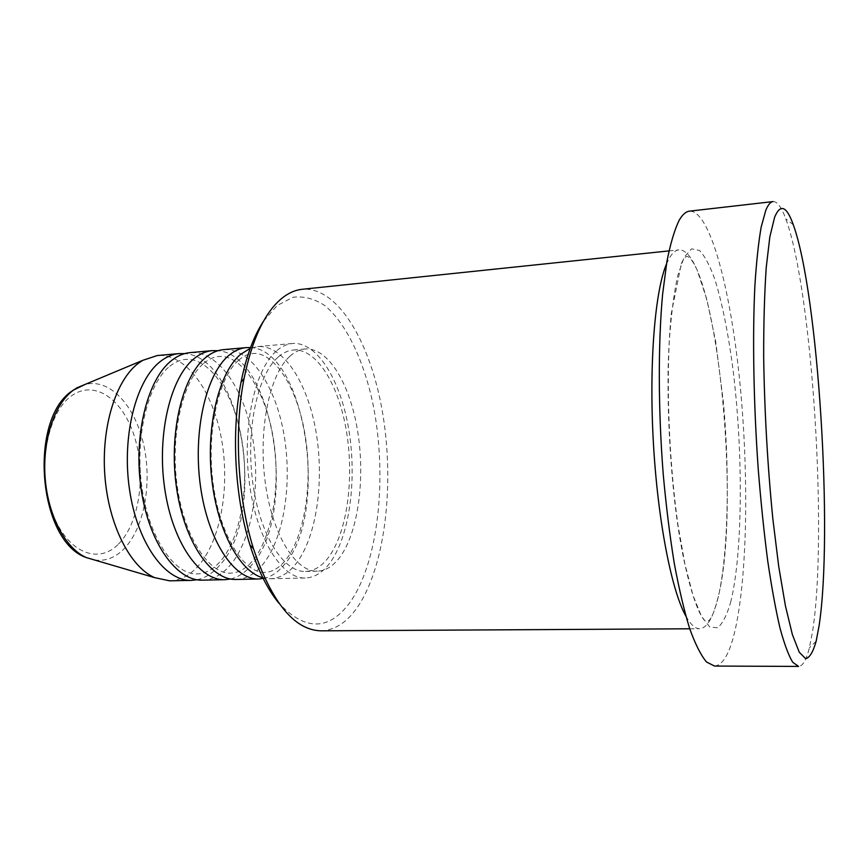 <?xml version="1.0" encoding="UTF-8"?>
<svg xmlns="http://www.w3.org/2000/svg" width="868" height="868" viewBox="0 0 868 868"><rect width="100%" height="100%" fill="white"/><g stroke="black" fill="none" stroke-linecap="round" stroke-linejoin="round"><path stroke-width="0.65" stroke-dasharray="4.34 3.25" d="M250.516 347.591C306.024 349.826 329.721 513.747 284.433 564.504C278.487 571.784 271.901 576.363 264.675 578.218L270.425 578.739C279.735 578.359 288.122 573.52 295.608 564.222C316.353 538.106 324.458 482.25 316.202 432.872C308.064 383.493 283.662 344.574 257.677 346.592L250.223 348.394M236.161 579.455C245.807 579.075 254.53 574.269 262.32 565.046C283.912 539.158 292.473 483.801 284.031 434.89C275.709 385.989 250.483 347.526 223.532 349.641M230.541 578.999C238.147 577.209 245.091 572.652 251.362 565.328C297.963 515.451 274.863 355.012 217.998 350.705M202.58 580.149C212.552 579.77 221.579 575.007 229.662 565.86C252.067 540.2 261.073 485.31 252.458 436.864C243.962 388.43 217.933 350.422 190.081 352.625M197.069 579.759C205.043 578.034 212.324 573.488 218.92 566.131C267.344 516.568 243.55 357.074 184.645 353.612M263.568 321.138L277.163 305.547L292.95 297.257C303.811 295.934 314.444 298.711 324.86 305.623C345.182 322.505 361.761 356.249 371.482 397.11C387.931 469.414 380 558.981 350.574 601.611C329.449 630.841 305.623 631.437 279.073 603.39M320.921 630.83C334.777 630.342 347.005 622.389 357.616 606.971C385.077 566.457 394.484 485.722 382.918 414.806C371.461 344.01 338.433 286.299 302.162 289.294M773.041 201.582C777.24 201.387 781.493 207.148 785.8 218.866C812.47 290.878 827.801 536.088 812.502 631.861L809.367 647.832C806.372 659.962 802.781 666.147 798.582 666.418M685.839 616.041C690.613 624.569 695.214 628.801 699.641 628.736C706.4 628.226 712.075 619.502 716.675 602.566C742.845 514.312 716.99 247.543 678.83 249.876C675.391 250.212 672.125 253.163 669.011 258.718L666.494 264.002M276.219 351.149C254.552 369.779 241.933 428.087 249.474 483.715C256.852 539.44 282.122 579.108 305.395 578.012C314.335 577.632 322.386 572.761 329.558 563.375C349.413 537.021 357.041 480.677 348.99 430.81C341.037 380.965 317.493 341.569 292.505 343.489C286.863 343.988 281.438 346.549 276.219 351.149M277.793 357.41C257.373 375.215 245.611 430.257 252.762 482.63C259.749 535.079 283.543 572.489 305.547 571.437C313.901 571.079 321.431 566.544 328.158 557.82C346.961 533.115 354.274 479.83 346.668 432.611C339.171 385.392 316.918 348.22 293.384 350.01C287.981 350.477 282.773 352.95 277.793 357.41M289.771 356.379C269.644 374.216 258.089 429.454 265.196 482.011C272.14 534.655 295.652 572.218 317.352 571.166C325.587 570.808 333.019 566.261 339.638 557.516C358.159 532.735 365.309 479.288 357.768 431.917C350.336 384.546 328.354 347.222 305.145 348.979C299.818 349.446 294.686 351.92 289.771 356.379M714.527 666.06C722.653 665.365 729.348 654.081 734.621 632.219C747.684 577.014 748.954 473.017 739.72 380.954C730.52 289.25 710.154 210.349 689.528 211.141M169.661 580.833C179.947 580.453 189.267 575.723 197.633 566.663C220.808 541.22 230.248 486.807 221.459 438.817C212.79 390.828 186.012 353.265 157.282 355.544M117.798 544.746C96.793 565.654 64.731 550.92 51.093 509.104C37.107 467.548 47.556 412.604 71.36 395.971C94.959 378.698 123.874 400.137 134.952 438.264C146.334 476.185 139.032 524.413 117.798 544.746M94.655 560.023C105.071 561.401 114.576 557.972 123.158 549.726C143.979 529.458 152.41 483.888 143.719 444.904C135.202 405.866 109.954 377.906 85.01 384.459M730.617 602.392C742.932 553.198 743.268 451.902 732.907 368.77C728.209 332.954 722.219 303.203 714.928 279.539C709.948 265.727 704.805 256.027 699.478 250.418L691.612 248.845L684.201 257.167L677.691 275.731C673.948 293.069 671.148 314.921 669.293 341.298C666.494 397.012 669.814 467.44 678.027 525.292L684.96 564.319L692.935 595.112L701.387 616.204L709.796 627.032L717.684 627.781C722.588 623.593 726.896 615.13 730.617 602.392M238.494 360.339C243.192 356.205 247.977 353.949 252.827 353.547C273.811 351.377 297.377 387.171 305.102 434.911C313.088 482.304 304.679 536.131 285.908 559.73C279.355 567.911 272.335 572.12 264.849 572.359C245.286 573.867 220.494 537.91 213.3 484.843C205.824 432.112 218.866 376.755 238.494 360.339M203.785 363.334C208.7 359.211 213.712 356.943 218.823 356.509C240.903 354.296 265.163 389.689 273.073 436.919C281.221 483.834 272.4 537.14 252.805 560.554C245.959 568.692 238.591 572.88 230.725 573.13C210.121 574.605 184.602 539.017 177.289 486.601C169.694 434.488 183.267 379.75 203.785 363.334M169.781 366.274C174.913 362.151 180.153 359.873 185.492 359.417C208.624 357.16 233.557 392.152 241.64 438.904C249.941 485.342 240.718 538.138 220.342 561.368C213.202 569.451 205.521 573.629 197.275 573.9C175.694 575.343 149.47 540.113 142.037 488.315C134.334 436.799 148.428 382.658 169.781 366.274M816.17 641.159L809.367 647.832M681.293 263.85C683.344 259.011 685.232 256.559 686.935 256.494C689.55 256.581 692.914 261.029 697.047 269.829L706.899 299.547L715.699 341.656L723.37 402.025C730.259 476.315 727.818 558.406 717.879 598.551C712.628 618.558 708.961 621.488 706.975 621.271C700.476 623.343 683.669 578.869 674.881 502.887C669.857 458.25 667.6 413.862 668.1 369.725C668.642 349.11 669.705 330.372 671.289 313.532L681.293 263.85M270.425 578.739L305.395 578.012M305.547 571.437L317.352 571.166M689.724 628.79L699.641 628.736M668.968 250.906L678.83 249.876M293.384 350.01L305.145 348.979M257.677 346.592L292.505 343.489M793.298 224.769L785.8 218.866"/><path stroke-width="1.3" d="M250.223 348.394L240.718 354.252C219.105 372.112 205.824 425.797 211.781 479.071C217.597 532.399 241.109 573.911 264.675 578.207L258.924 578.978C234.414 580.084 208.005 541.014 200.454 486.123C192.729 431.309 206.183 373.782 229.043 355.272C234.555 350.694 240.273 348.144 246.219 347.623L250.516 347.591M246.219 347.623L223.532 349.641C217.456 350.184 211.597 352.733 205.944 357.291C182.519 375.736 168.663 432.882 176.475 487.295C184.103 541.784 211.065 580.562 236.161 579.455L258.924 578.978M217.998 350.705L212.313 350.639C206.161 351.193 200.226 353.743 194.508 358.289C170.801 376.712 156.75 433.664 164.605 487.87C172.276 542.164 199.499 580.8 224.899 579.683L230.541 578.999M212.313 350.639L190.081 352.625C183.788 353.178 177.723 355.728 171.886 360.263C147.625 378.622 133.195 435.215 141.137 489.02C148.884 542.923 176.627 581.267 202.58 580.149L224.899 579.683M184.645 353.612L179.079 353.601C172.721 354.166 166.591 356.715 160.678 361.24C136.167 379.576 121.542 435.975 129.516 489.595C137.307 543.292 165.3 581.506 191.535 580.377L197.069 579.759M279.073 603.39C267.55 589.502 257.85 570.048 249.951 545.028C234.751 496.854 231.181 431.895 241.011 382.343C246.121 356.618 253.64 336.209 263.568 321.138M668.968 250.906L302.162 289.294C295.142 290.01 288.306 293.069 281.655 298.462C264.664 312.599 252.143 339.247 244.092 378.394C233.861 430.17 237.604 498.275 253.445 548.619C271.89 602.717 294.382 630.125 320.921 630.83L689.724 628.79M774.625 217.206L769.84 236.856L766.227 267.55C764.48 293.2 763.623 322.994 763.666 356.954C764.491 411.475 767.562 465.563 772.878 519.227L778.759 566.728L785.41 605.81L792.386 634.616L799.265 652.248L805.688 658.703C809.66 657.76 813.153 651.901 816.17 641.159L819.077 625.785C833.28 533.44 818.35 293.861 793.298 224.769C786.592 205.987 780.365 203.47 774.625 217.206M798.582 666.418L792.723 662.262C788.578 655.438 784.346 644.067 780.017 628.172C775.721 609.716 771.619 587.321 767.735 560.999C764.068 532.789 760.921 502.409 758.296 469.87C753.565 403.891 752.404 336.241 754.889 285.724C756.408 261.984 758.502 242.443 761.171 227.112L765.739 210.457C768.028 204.815 770.458 201.853 773.041 201.582L689.528 211.141C685.948 211.532 682.519 214.537 679.221 220.179C674.588 229.629 670.476 243.441 666.895 261.604L662.599 294.339C658.063 343.858 658.172 409.913 663.228 474.254C666.125 505.99 669.792 535.61 674.23 563.126C679.004 588.797 684.158 610.649 689.691 628.671C695.311 644.197 700.921 655.307 706.498 662.002L714.527 666.06L798.582 666.418M666.494 264.002C655.014 290.91 648.971 362.943 653.3 441.28C657.586 519.628 671.485 590.555 685.839 616.041M179.079 353.601L157.282 355.544L142.71 360.361L138.5 363.182C115.954 379.848 101.089 426.958 104.887 475.924C108.576 524.901 130.178 567.021 154.645 577.643L169.661 580.833L191.535 580.377M85.01 384.459L73.509 390.09C54.51 403.739 42.185 440.412 45.158 478.181C48.065 515.961 65.751 548.782 86.388 557.592L94.655 560.023M154.645 577.643L86.388 557.592C37.791 541.393 28.112 417.736 73.205 390.231L77.057 387.779L142.71 360.361M249.951 545.028L253.445 548.619M241.011 382.343L244.092 378.394"/></g></svg>
